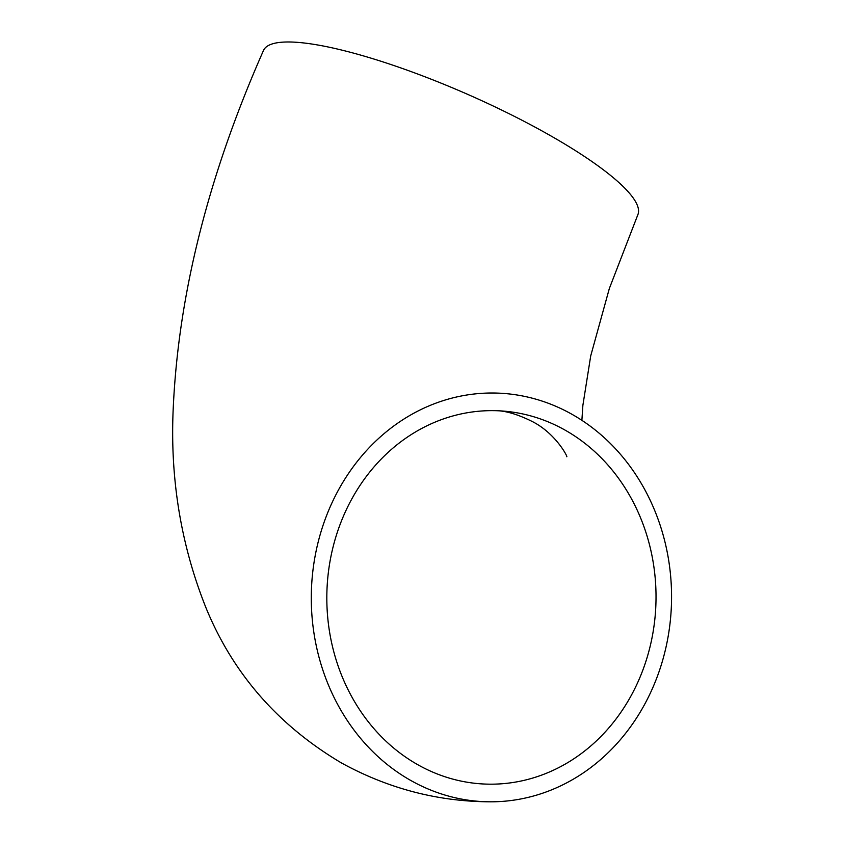 <?xml version="1.0" encoding="UTF-8"?>
<svg xmlns="http://www.w3.org/2000/svg" width="844" height="844" viewBox="0 0 844 844"><rect width="100%" height="100%" fill="white"/><g stroke="black" fill="none" stroke-linecap="round" stroke-linejoin="round"><path stroke-width="1.27" d="M564.9 430.018A186.777 164.601 90.7 0 0 493.708 410.648A186.777 164.601 90.7 0 0 331.47 553.886A186.777 164.601 90.7 0 0 417.949 764.801A186.777 164.601 90.7 0 0 489.14 784.171A186.777 164.601 90.7 0 0 651.378 640.934A186.777 164.601 90.7 0 0 564.9 430.018M411.007 780.594A204.406 180.141 90.7 0 0 488.929 801.8A204.406 180.141 90.7 0 0 666.475 645.048A204.406 180.141 90.7 0 0 571.842 414.225A204.406 180.141 90.7 0 0 493.919 393.019A204.406 180.141 90.7 0 0 316.373 549.782A204.406 180.141 90.7 0 0 411.007 780.594M581.885 420.333L582.877 405.352L590.716 355.894L609.347 288.49L637.811 214.83A204.406 41.915 -156.3 0 0 547.239 133.848A204.406 41.915 -156.3 0 0 263.476 50.513C208.742 174.392 178.685 293.1 173.305 406.639C169.792 477.451 180.7 544.58 206.063 608.007C233.049 673.734 278.14 725.355 341.303 762.87C387.829 788.412 437.044 801.378 488.929 801.8M566.788 456.762C567.906 457.058 556.069 433.964 533.081 421.937C517.488 414.056 504.353 410.3 493.708 410.648"/></g></svg>
